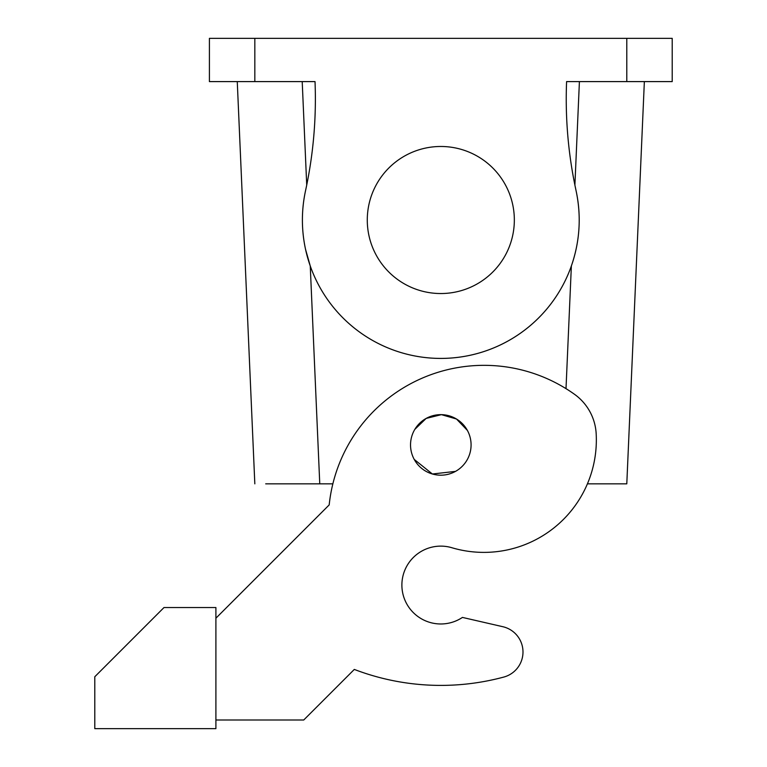 <?xml version="1.0" encoding="UTF-8"?>
<svg xmlns="http://www.w3.org/2000/svg" width="767" height="767" viewBox="0 0 767 767"><rect width="100%" height="100%" fill="white"/><g stroke="black" fill="none" stroke-linecap="round" stroke-linejoin="round"><path stroke-width="1.15" d="M376.281 184.761A73.527 73.527 0 0 1 476.058 155.48A73.527 73.527 0 0 1 505.338 255.258A73.527 73.527 0 0 1 405.561 284.538A73.527 73.527 0 0 1 376.281 184.761M626.792 81.599L626.792 38.35L672.208 38.35L672.208 81.599L566.592 81.599A432.521 432.521 0 0 0 576.065 190.667A138.405 138.405 0 0 1 470.152 355.265A138.405 138.405 0 0 1 305.544 190.667C301.354 210.225 301.354 229.793 305.544 249.352L310.252 265.957L319.762 483.843L265.698 483.843M626.792 38.35L254.826 38.35L254.826 81.599L209.41 81.599L209.41 38.35L254.826 38.35M302.208 81.599L306.723 185.087L305.544 190.667A432.521 432.521 0 0 0 315.026 81.599L254.826 81.599M579.411 81.599L574.895 185.087L576.065 190.667C581.463 216.198 579.9 241.298 571.367 265.957A138.405 138.405 0 0 1 310.252 265.957M237.262 81.599L254.826 483.843M332.859 483.843L319.762 483.843M644.357 81.599L626.792 483.843L587.426 483.843M626.792 483.843L609.171 483.843M285.103 483.843L319.705 483.843L285.103 483.843M502.855 626.716A25.953 25.953 0 0 1 503.785 677.069A25.953 25.953 0 0 0 502.855 626.716L462.434 617.416A38.925 38.925 0 0 1 408.447 606.678A38.925 38.925 0 0 1 451.888 547.734A112.452 112.452 0 0 0 596.17 433.633A51.907 51.907 0 0 0 574.502 394.296A155.711 155.711 0 0 0 329.187 504.916L215.901 618.212M503.785 677.069A242.209 242.209 0 0 1 354.306 669.428L303.732 720.002L215.901 720.002M215.901 728.65L215.901 607.541L163.994 607.541L94.792 676.743L94.792 728.65L215.901 728.65M462.434 617.416A38.925 38.925 0 0 1 408.447 606.678A38.925 38.925 0 0 1 419.185 552.691M467.381 430.402A30.277 30.277 0 0 0 426.289 418.351A30.277 30.277 0 0 0 414.238 459.433A30.277 30.277 0 0 0 455.32 471.484A30.277 30.277 0 0 0 467.381 430.402L456.518 419.031L441.418 414.65L426.155 418.418L414.851 429.338M414.238 459.433L432.387 473.996L455.512 471.389M571.367 265.957L566.008 388.639"/></g></svg>
